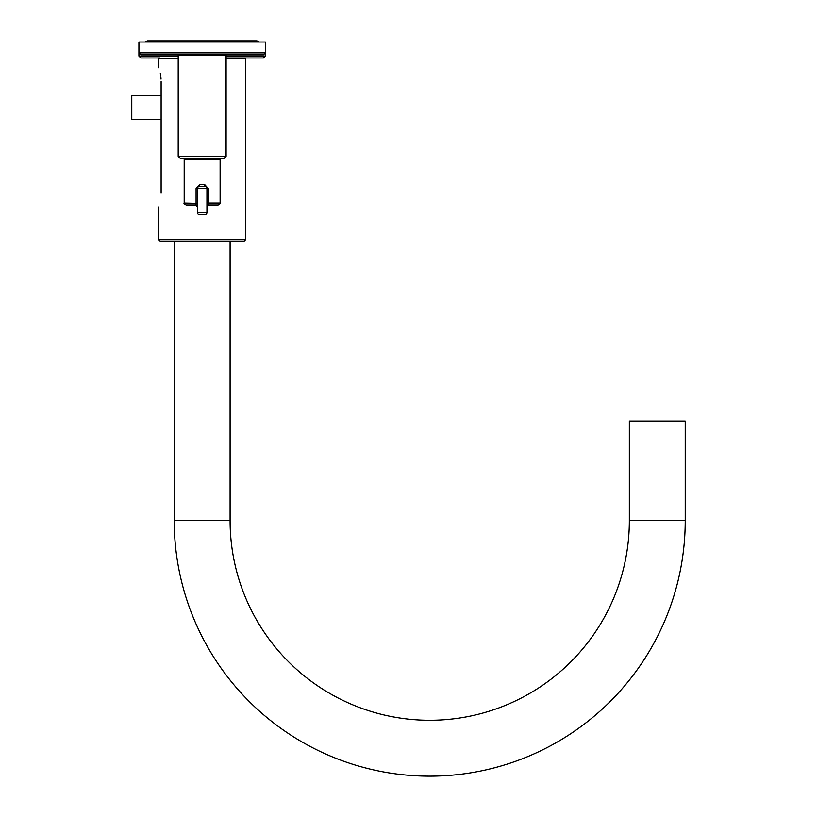 <?xml version="1.0" encoding="UTF-8"?>
<svg xmlns="http://www.w3.org/2000/svg" width="817" height="817" viewBox="0 0 817 817"><rect width="100%" height="100%" fill="white"/><g stroke="black" fill="none" stroke-linecap="round" stroke-linejoin="round"><path stroke-width="1.23" d="M685.228 520.643L629.345 520.643L629.345 421.061L685.228 421.061L685.228 520.643A255.507 255.507 0 0 1 429.722 776.15A255.507 255.507 0 0 1 174.215 520.643L174.215 241.597L160.643 241.597L243.67 241.597L245.58 239.677L158.723 239.677L160.643 241.597M629.345 520.643A199.624 199.624 0 0 1 429.722 720.267A199.624 199.624 0 0 1 230.098 520.643L230.098 241.597M226.105 58.61L245.58 58.61L245.58 239.677M158.723 67.74L158.723 58.61L178.198 58.61M161.123 193.149C158.529 210.847 158.529 210.847 161.123 193.149L161.123 81.567C158.529 63.869 158.529 63.869 161.123 81.567M160.306 73.561L160.735 76.063M160.878 77.186L161.051 79.106M244.63 57.966L263.472 57.966L226.105 57.966L244.63 57.966L244.63 58.61M159.683 57.966L140.841 57.966L159.683 57.966L159.683 58.61M178.198 156.323L226.105 156.323L226.105 55.413L178.198 55.413L178.198 156.323L180.118 158.243L185.071 158.243M226.105 156.323L224.185 158.243L180.118 158.243M178.841 54.77L178.841 55.413M225.461 54.77L225.461 55.413M226.105 56.046L265.382 56.046L265.382 52.86L263.472 54.77L140.841 54.77L138.921 52.86L138.921 42.004L265.382 42.004L265.382 52.86L138.921 52.86L138.921 56.046L140.841 57.966M199.062 186.552L199.552 184.622L196.09 188.451L196.09 203.014L195.447 204.934A1.92 1.92 0 0 1 197.367 206.844L197.367 206.711M206.946 204.934L208.856 204.934L208.212 203.014L220.12 203.014L220.12 159.581L184.193 159.581L184.193 203.014L197.367 203.351M197.367 203.014L197.367 206.844L195.447 204.934L186.102 204.934C184.223 203.903 183.58 203.259 184.193 203.014M197.367 212.594L206.946 212.594A1.92 1.92 0 0 1 205.026 214.514L199.277 214.514A1.92 1.92 0 0 1 197.367 212.594A1.92 1.92 0 0 0 199.277 214.514A1.92 1.92 0 0 1 197.367 212.594L197.367 188.451A1.92 1.92 0 0 1 199.277 186.542L205.241 186.552M197.122 205.925L197.367 206.844L195.447 204.934L197.367 204.853M220.12 203.014C220.774 203.178 220.141 203.821 218.2 204.934L208.856 204.934A1.92 1.92 0 0 0 206.946 206.844L206.946 203.351M206.946 206.701L208.856 204.934L206.946 206.844L207.171 205.945M206.946 206.813L207.048 206.211L206.946 206.813M205.026 214.514A1.92 1.92 0 0 0 206.946 212.594L206.946 188.451A1.92 1.92 0 0 0 205.026 186.542L204.75 184.622L208.212 188.451L196.09 188.451M161.123 119.445L131.772 119.445L131.772 95.487L161.123 95.487M174.215 520.643L230.098 520.643M178.198 56.046L138.921 56.046M208.212 188.451L208.212 203.014L206.946 203.014M199.552 184.622L204.75 184.622M197.367 188.451A1.92 1.92 0 0 1 199.277 186.542M158.723 239.677L158.723 206.977M265.382 56.046L263.472 57.966M256.926 40.85L259.418 42.004L256.926 40.85L147.387 40.85L144.885 42.004L147.387 40.85M197.367 206.292L197.367 205.751M206.946 205.741L206.946 206.272M218.435 159.581L218.435 158.243M185.868 159.581L185.868 158.243"/></g></svg>
